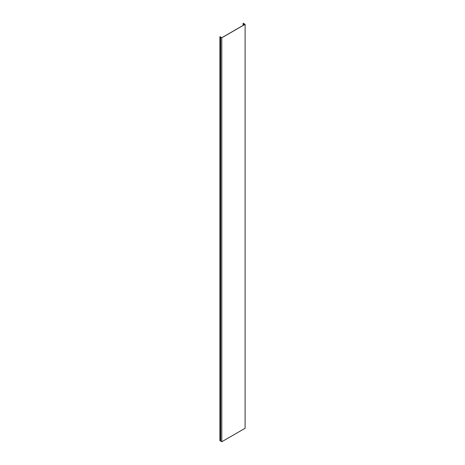 <?xml version="1.0" encoding="UTF-8"?>
<svg xmlns="http://www.w3.org/2000/svg" width="465" height="465" viewBox="0 0 465 465"><rect width="100%" height="100%" fill="white"/><g stroke="black" fill="none" stroke-linecap="round" stroke-linejoin="round"><path stroke-width="0.7" d="M245.102 24.337L243.236 23.25L244.857 24.407L221.782 37.729L219.899 36.723L219.899 440.669L219.945 36.77L220.596 36.88L220.596 441.006L221.782 441.75L221.782 37.805L245.102 24.337L245.102 428.288L221.782 441.75M220.596 37.055L221.782 37.805M219.945 440.715L220.596 440.832M243.311 23.279L243.311 23.616M243.927 23.732L243.927 24.941M220.672 37.159L220.672 441.111M220.102 440.663L220.102 36.718M243.509 23.703L243.509 25.186M243.811 25.005L243.811 23.703M243.085 23.465L243.085 25.43"/></g></svg>
